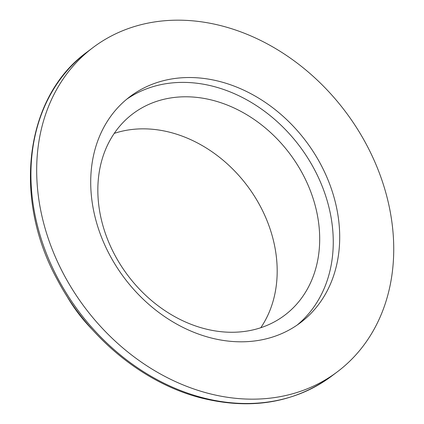 <?xml version="1.0" encoding="UTF-8"?>
<svg xmlns="http://www.w3.org/2000/svg" width="424" height="424" viewBox="0 0 424 424"><rect width="100%" height="100%" fill="white"/><g stroke="black" fill="none" stroke-linecap="round" stroke-linejoin="round"><path stroke-width="0.64" d="M114.835 255.057A126.129 101.278 53 0 0 284.7 315.239A126.129 101.278 53 0 0 302.694 173.994A126.129 101.278 53 0 0 132.829 113.812A126.129 101.278 53 0 0 114.835 255.057M260.776 327.72A126.129 101.278 53 0 0 260.188 206.043A126.129 101.278 53 0 0 114.247 133.38M366.378 144.436A203.001 163.002 53 0 0 92.994 47.578A203.001 163.002 53 0 0 64.035 274.9A203.001 163.002 53 0 0 337.419 371.758A203.001 163.002 53 0 0 366.378 144.436M109.79 255.158A141.558 113.669 53 0 0 300.431 322.701A141.558 113.669 53 0 0 320.624 164.178A141.558 113.669 53 0 0 129.983 96.635A141.558 113.669 53 0 0 109.79 255.158M297.155 325.054A141.558 113.669 53 0 0 314.184 169.033A141.558 113.669 53 0 0 126.818 99.137M66.245 295.062A137.498 110.41 53 0 0 92.125 329.39M331.669 376.093C294.129 403.198 250.255 410.39 200.048 397.67C142.554 382.639 87.673 337.26 57.537 280.047C12.164 198.162 24.873 96.82 87.243 51.914A203.001 163.002 53 0 0 58.284 279.236A203.001 163.002 53 0 0 331.669 376.093L337.419 371.758M87.243 51.914L92.994 47.578"/></g></svg>
